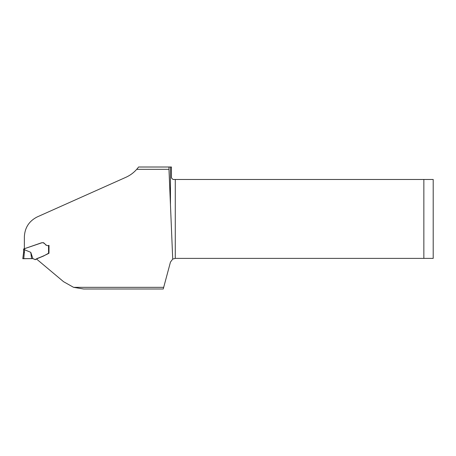 <?xml version="1.0" encoding="UTF-8"?>
<svg xmlns="http://www.w3.org/2000/svg" width="456" height="456" viewBox="0 0 456 456"><rect width="100%" height="100%" fill="white"/><g stroke="black" fill="none" stroke-linecap="round" stroke-linejoin="round"><path stroke-width="0.68" d="M136.703 169.33A31.783 31.783 0 0 0 138.567 167.01L168.971 167.01L168.971 169.33L136.703 169.33C133.671 172.767 130.046 175.429 125.833 177.327L37.284 216.896C29.121 221.035 24.818 227.675 24.367 236.812L24.367 248.725L42.02 242.729C44.91 242.21 45.731 246.724 49.014 245.379L48.974 253.268C45.041 255.314 40.977 257.093 36.793 258.609L36.719 259.179L63.566 281.7L73.581 287.337L83.596 288.99L163.248 288.99L170.458 262.086L172.721 259.088L168.971 169.33M170.458 205.565L170.458 167.01L168.971 167.01M170.458 167.01L171.445 167.01L171.445 177.914L173.006 179.476L175.269 179.476L175.269 258.387L172.721 259.088M36.702 258.991L36.868 258.58L36.702 258.991M175.269 258.387L433.2 258.387L433.2 179.476L175.269 179.476M423.852 258.387L423.852 179.476M36.919 258.883L35.243 259.658L32.883 258.626L35.083 259.527L43.571 256.021L48.558 253.257L48.524 245.442M30.01 258.626L32.057 258.615M30.763 252.328L32.889 258.626L22.8 258.712L31.595 258.626L30.763 252.328L24.567 249.763L23.78 258.632L29.8 258.626M43.599 242.729L42.533 242.729M46.74 245.368L46.142 245.208M46.124 245.203L45.628 244.866M44.802 243.897L43.24 242.729L41.479 242.814L24.527 248.668L24.567 249.763M24.1 258.62L24.915 258.615M23.78 258.626L22.8 258.712L23.592 252.276L22.8 258.712L24.06 258.62M24.567 252.219L23.592 252.276L23.592 248.999L24.527 248.668M23.592 249.175L23.592 250.977M23.592 249.82L24.527 249.751M29.606 258.62L32.855 258.626M73.581 287.337L163.687 287.337M48.872 253.245L48.832 245.379L48.86 253.24M36.776 259.242L36.816 258.911M36.719 259.162L36.788 258.626M33.641 245.522L26.334 248.047M40.453 243.173L38.35 243.897M42.721 242.729L43.138 242.729M43.348 242.729L43.924 242.934M44.426 243.453L44.716 243.795M33.009 258.643L32.524 258.615"/></g></svg>
